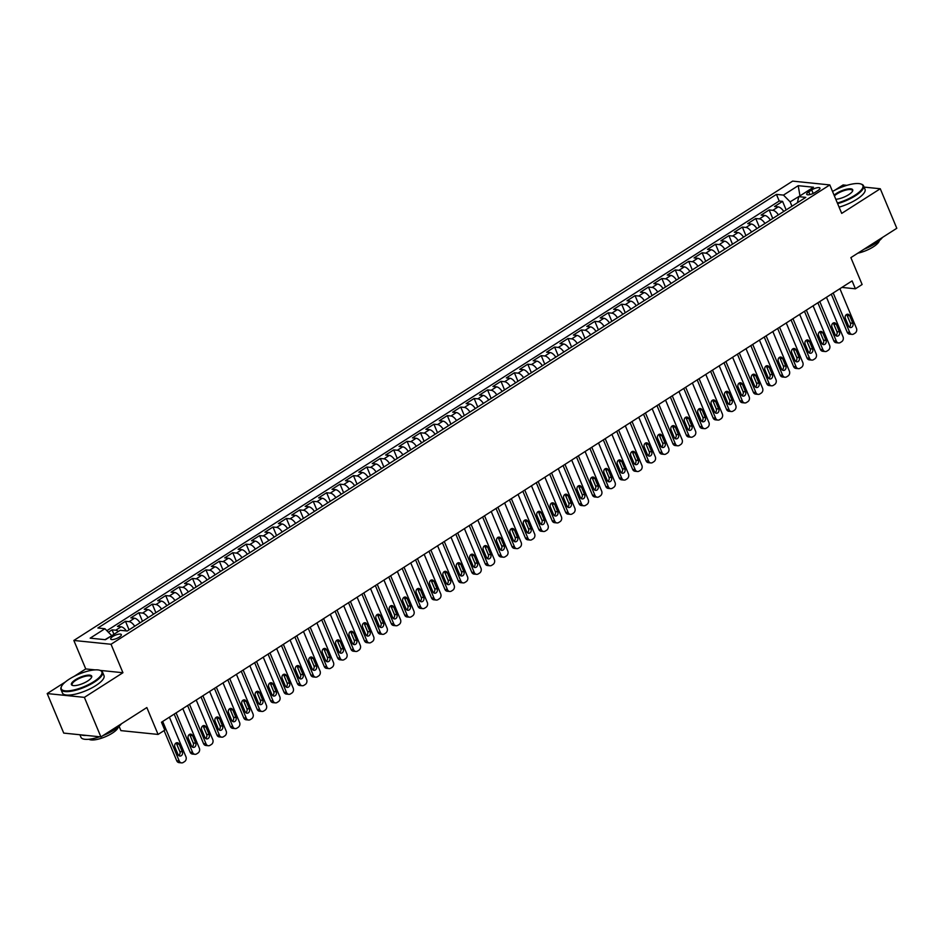 <?xml version="1.0" encoding="UTF-8"?>
<svg xmlns="http://www.w3.org/2000/svg" width="944" height="944" viewBox="0 0 944 944"><rect width="100%" height="100%" fill="white"/><g stroke="black" fill="none" stroke-linecap="round" stroke-linejoin="round"><path stroke-width="1.42" d="M119.239 637.153A5.77 1.77 -22.7 0 0 121.339 634.604A5.77 1.77 -22.7 0 0 112.808 636.492A5.77 1.77 -22.7 0 0 110.708 639.053A5.77 1.77 -22.7 0 0 119.239 637.153M119.097 726.302L120.915 730.621L158.085 734.432L164.787 730.137L161.483 722.231L852.102 280.899L855.406 288.805L862.12 284.51L850.874 257.629L896.8 228.283L880.268 188.753L864.09 187.101M65.455 681.898L47.2 693.557L63.732 733.099L100.914 736.898L84.37 697.368L122.932 672.73L111.026 644.268L73.844 640.457L85.751 668.93L74.021 676.423M111.026 644.268L829.8 184.93L792.63 181.118L73.844 640.457M846.862 185.331L843.086 184.953L835.039 190.086M47.2 693.557L84.37 697.368M783.732 211.468A7.21 3.375 -122.6 0 0 778.198 206.878L774.528 206.512L782.576 201.367L786.151 209.922M778.375 214.89A7.21 3.375 -122.6 0 0 772.829 210.311L769.171 209.934L772.747 218.489M769.171 209.934L761.124 215.079L764.782 215.456A7.21 3.375 -122.6 0 1 770.328 220.035M756.911 228.601A7.21 3.375 -122.6 0 0 751.377 224.023L747.707 223.645L755.755 218.501L759.33 227.056M743.506 237.168A7.21 3.375 -122.6 0 0 737.972 232.59L734.302 232.212L742.35 227.079L745.925 235.622M730.09 245.747A7.21 3.375 -122.6 0 0 724.555 241.157L720.886 240.791L728.933 235.646L732.509 244.201M716.685 254.314A7.21 3.375 -122.6 0 0 711.151 249.735L707.481 249.358L715.528 244.213L719.104 252.768M703.28 262.88A7.21 3.375 -122.6 0 0 697.734 258.302L694.064 257.924L702.112 252.78L705.699 261.335M689.863 271.447A7.21 3.375 -122.6 0 0 684.329 266.869L680.659 266.491L688.707 261.358L692.282 269.901M676.459 280.026A7.21 3.375 -122.6 0 0 670.913 275.436L667.255 275.07L675.29 269.925L678.878 278.48M663.042 288.593A7.21 3.375 -122.6 0 0 657.508 284.014L653.838 283.637L661.886 278.492L665.461 287.047M649.637 297.159A7.21 3.375 -122.6 0 0 644.091 292.581L640.433 292.203L648.481 287.059L652.056 295.614M636.221 305.726A7.21 3.375 -122.6 0 0 630.686 301.148L627.017 300.77L635.064 295.637L638.64 304.18M622.816 314.305A7.21 3.375 -122.6 0 0 617.282 309.715L613.612 309.349L621.659 304.204L625.235 312.759M609.399 322.872A7.21 3.375 -122.6 0 0 603.865 318.293L600.195 317.916L608.243 312.771L611.818 321.326M595.994 331.438A7.21 3.375 -122.6 0 0 590.46 326.86L586.79 326.482L594.838 321.338L598.413 329.893M582.59 340.005A7.21 3.375 -122.6 0 0 577.044 335.427L573.374 335.049L581.421 329.916L584.997 338.459M569.173 348.584A7.21 3.375 -122.6 0 0 563.639 343.994L559.969 343.628L568.017 338.483L571.592 347.038M555.768 357.151A7.21 3.375 -122.6 0 0 550.222 352.572L546.564 352.195L554.6 347.05L558.187 355.605M542.352 365.717A7.21 3.375 -122.6 0 0 536.817 361.139L533.148 360.761L541.195 355.617L544.771 364.172M528.947 374.284A7.21 3.375 -122.6 0 0 523.401 369.706L519.743 369.328L527.779 364.195L531.366 372.738M515.53 382.863A7.21 3.375 -122.6 0 0 509.996 378.273L506.326 377.907L514.374 372.762L517.949 381.317M502.125 391.43A7.21 3.375 -122.6 0 0 496.591 386.851L492.921 386.474L500.969 381.329L504.544 389.884M488.709 399.996A7.21 3.375 -122.6 0 0 483.175 395.418L479.505 395.04L487.552 389.896L491.128 398.451M475.304 408.563A7.21 3.375 -122.6 0 0 469.77 403.985L466.1 403.607L474.148 398.474L477.723 407.017M461.887 417.142A7.21 3.375 -122.6 0 0 456.353 412.552L452.683 412.186L460.731 407.041L464.306 415.596M448.483 425.709A7.21 3.375 -122.6 0 0 442.948 421.13L439.279 420.753L447.326 415.608L450.902 424.163M435.078 434.275A7.21 3.375 -122.6 0 0 429.532 429.697L425.862 429.319L433.91 424.175L437.497 432.73M421.661 442.842A7.21 3.375 -122.6 0 0 416.127 438.264L412.457 437.886L420.505 432.753L424.08 441.296M408.256 451.421A7.21 3.375 -122.6 0 0 402.71 446.831L399.052 446.465L407.088 441.32L410.675 449.875M394.84 459.988A7.21 3.375 -122.6 0 0 389.306 455.409L385.636 455.032L393.683 449.887L397.259 458.442M381.435 468.554A7.21 3.375 -122.6 0 0 375.889 463.976L372.231 463.598L380.279 458.454L383.854 467.009M368.018 477.121A7.21 3.375 -122.6 0 0 362.484 472.543L358.814 472.165L366.862 467.032L370.437 475.575M354.614 485.7A7.21 3.375 -122.6 0 0 349.079 481.11L345.41 480.744L353.457 475.599L357.033 484.154M341.197 494.267A7.21 3.375 -122.6 0 0 335.663 489.688L331.993 489.311L340.041 484.166L343.616 492.721M327.792 502.833A7.21 3.375 -122.6 0 0 322.258 498.255L318.588 497.877L326.636 492.733L330.211 501.288M314.387 511.4A7.21 3.375 -122.6 0 0 308.841 506.822L305.172 506.444L313.219 501.311L316.806 509.854M300.971 519.979A7.21 3.375 -122.6 0 0 295.437 515.389L291.767 515.023L299.814 509.878L303.39 518.433M287.566 528.546A7.21 3.375 -122.6 0 0 282.02 523.967L278.362 523.59L286.398 518.445L289.985 527M274.149 537.112A7.21 3.375 -122.6 0 0 268.615 532.534L264.945 532.156L272.993 527.012L276.568 535.567M260.745 545.679A7.21 3.375 -122.6 0 0 255.199 541.101L251.541 540.723L259.588 535.59L263.164 544.133M247.328 554.258A7.21 3.375 -122.6 0 0 241.794 549.668L238.124 549.302L246.172 544.157L249.747 552.712M233.923 562.825A7.21 3.375 -122.6 0 0 228.389 558.246L224.719 557.869L232.767 552.724L236.342 561.279M220.507 571.391A7.21 3.375 -122.6 0 0 214.972 566.813L211.303 566.435L219.35 561.291L222.926 569.846M207.102 579.958A7.21 3.375 -122.6 0 0 201.568 575.38L197.898 575.002L205.945 569.869L209.521 578.412M193.697 588.537A7.21 3.375 -122.6 0 0 188.151 583.947L184.481 583.581L192.529 578.436L196.104 586.991M180.28 597.104A7.21 3.375 -122.6 0 0 174.746 592.525L171.076 592.148L179.124 587.003L182.699 595.558M166.876 605.67A7.21 3.375 -122.6 0 0 161.33 601.092L157.672 600.714L165.707 595.57L169.295 604.125M153.459 614.237A7.21 3.375 -122.6 0 0 147.925 609.659L144.255 609.281L152.303 604.148L155.878 612.691M140.054 622.816A7.21 3.375 -122.6 0 0 134.508 618.226L130.85 617.86L138.886 612.715L142.473 621.27M126.343 630.922A7.21 3.375 -122.6 0 0 121.103 626.804L117.434 626.427L125.481 621.282L129.057 629.837M811.71 189.933L808.76 191.821A5.581 1.723 -22.7 0 0 806.719 194.299A5.581 1.723 -22.7 0 0 814.991 192.458L817.941 190.57A5.581 1.723 -22.7 0 0 819.97 188.104A5.581 1.723 -22.7 0 0 811.71 189.933L813.173 193.449M799.627 196.092L790.128 201.839L783.461 195.101L776.428 194.381L97.881 628.008L104.914 628.728L90.164 638.156L105.433 639.713L120.183 630.297L127.216 631.017L805.775 197.379L798.742 196.659L797.42 202.712M783.461 195.101L798.211 185.673L813.492 187.231L798.742 196.659M782.576 201.367L779.213 201.025L106.861 630.686M118.342 631.465A7.21 3.375 57.4 0 0 115.734 630.226L112.076 629.849L108.371 632.22M125.481 621.282L129.151 621.659A7.21 3.375 57.4 0 1 134.685 626.238M138.886 612.715L142.556 613.093A7.21 3.375 57.4 0 1 148.102 617.671M152.303 604.148L155.972 604.514A7.21 3.375 57.4 0 1 161.507 609.104M165.707 595.57L169.377 595.947A7.21 3.375 57.4 0 1 174.923 600.526M179.124 587.003L182.794 587.38A7.21 3.375 57.4 0 1 188.328 591.959M192.529 578.436L196.199 578.814A7.21 3.375 57.4 0 1 201.733 583.392M205.945 569.869L209.615 570.235A7.21 3.375 57.4 0 1 215.149 574.825M219.35 561.291L223.02 561.668A7.21 3.375 57.4 0 1 228.554 566.247M232.767 552.724L236.425 553.101A7.21 3.375 57.4 0 1 241.971 557.68M246.172 544.157L249.841 544.535A7.21 3.375 57.4 0 1 255.376 549.113M259.588 535.59L263.246 535.956A7.21 3.375 57.4 0 1 268.792 540.546M272.993 527.012L276.663 527.389A7.21 3.375 57.4 0 1 282.197 531.968M286.398 518.445L290.068 518.822A7.21 3.375 57.4 0 1 295.614 523.401M299.814 509.878L303.484 510.256A7.21 3.375 57.4 0 1 309.018 514.834M313.219 501.311L316.889 501.677A7.21 3.375 57.4 0 1 322.423 506.267M326.636 492.733L330.306 493.11A7.21 3.375 57.4 0 1 335.84 497.689M340.041 484.166L343.71 484.543A7.21 3.375 57.4 0 1 349.245 489.122M353.457 475.599L357.115 475.977A7.21 3.375 57.4 0 1 362.661 480.555M366.862 467.032L370.532 467.398A7.21 3.375 57.4 0 1 376.066 471.988M380.279 458.454L383.937 458.831A7.21 3.375 57.4 0 1 389.483 463.41M393.683 449.887L397.353 450.264A7.21 3.375 57.4 0 1 402.887 454.843M407.088 441.32L410.758 441.698A7.21 3.375 57.4 0 1 416.304 446.276M420.505 432.753L424.175 433.119A7.21 3.375 57.4 0 1 429.709 437.709M433.91 424.175L437.579 424.552A7.21 3.375 57.4 0 1 443.114 429.131M447.326 415.608L450.996 415.985A7.21 3.375 57.4 0 1 456.53 420.564M460.731 407.041L464.401 407.419A7.21 3.375 57.4 0 1 469.935 411.997M474.148 398.474L477.806 398.84A7.21 3.375 57.4 0 1 483.352 403.43M487.552 389.896L491.222 390.273A7.21 3.375 57.4 0 1 496.756 394.852M500.969 381.329L504.627 381.706A7.21 3.375 57.4 0 1 510.173 386.285M514.374 372.762L518.044 373.14A7.21 3.375 57.4 0 1 523.578 377.718M527.779 364.195L531.448 364.561A7.21 3.375 57.4 0 1 536.994 369.151M541.195 355.617L544.865 355.994A7.21 3.375 57.4 0 1 550.399 360.573M554.6 347.05L558.27 347.427A7.21 3.375 57.4 0 1 563.816 352.006M568.017 338.483L571.686 338.861A7.21 3.375 57.4 0 1 577.221 343.439M581.421 329.916L585.091 330.282A7.21 3.375 57.4 0 1 590.625 334.872M594.838 321.338L598.508 321.715A7.21 3.375 57.4 0 1 604.042 326.294M608.243 312.771L611.913 313.148A7.21 3.375 57.4 0 1 617.447 317.727M621.659 304.204L625.317 304.582A7.21 3.375 57.4 0 1 630.863 309.16M635.064 295.637L638.734 296.003A7.21 3.375 57.4 0 1 644.268 300.593M648.481 287.059L652.139 287.436A7.21 3.375 57.4 0 1 657.685 292.015M661.886 278.492L665.555 278.869A7.21 3.375 57.4 0 1 671.09 283.448M675.29 269.925L678.96 270.303A7.21 3.375 57.4 0 1 684.506 274.881M688.707 261.358L692.377 261.724A7.21 3.375 57.4 0 1 697.911 266.314M702.112 252.78L705.782 253.157A7.21 3.375 57.4 0 1 711.316 257.736M715.528 244.213L719.198 244.59A7.21 3.375 57.4 0 1 724.732 249.169M728.933 235.646L732.603 236.024A7.21 3.375 57.4 0 1 738.137 240.602M742.35 227.079L746.008 227.445A7.21 3.375 57.4 0 1 751.554 232.035M755.755 218.501L759.424 218.878A7.21 3.375 57.4 0 1 764.959 223.457M791.957 206.205L790.128 201.839M158.085 734.432L146.839 707.552L100.914 736.898M829.8 184.93L841.706 213.391L880.268 188.753M841.895 287.413L855.406 288.805M799.957 195.88L798.211 185.673M111.687 635.725L104.996 639.678M779.213 201.025L776.428 194.381M112.076 629.849L113.929 634.285M104.914 628.728L111.581 635.465M122.932 672.73L100.099 670.393M95.084 669.874L85.751 668.93M839.9 288.699L856.432 328.229A3.599 2.985 95.8 0 1 855.075 333.114L853.73 333.964A3.599 2.985 95.8 0 1 852.043 334.388A3.599 2.985 95.8 0 1 849.73 332.524L833.186 292.982M831.298 294.198L847.216 332.264L849.73 332.524M852.845 323.308A2.879 2.384 -84.2 0 1 848.562 326.058L845.376 318.47A2.879 2.384 -84.2 0 1 849.671 315.721L852.845 323.308L850.332 323.06A2.879 2.384 -84.2 0 1 849.199 326.99M846.52 314.529A2.879 2.384 -84.2 0 1 847.157 315.461L850.332 323.06M852.043 334.388L849.529 334.129A3.599 2.985 -84.2 0 1 847.216 332.264M837.375 203.019A21.983 6.761 -22.7 0 0 854.851 195.29A21.983 6.761 -22.7 0 0 860.928 183.997A21.983 6.761 -22.7 0 0 832.537 191.455M861.247 184.115A22.514 6.927 157.3 0 1 861.577 184.222A22.514 6.927 157.3 0 1 863.559 185.826A22.514 6.927 157.3 0 1 855.347 195.797A22.514 6.927 157.3 0 1 837.635 203.656M834.095 195.184A10.986 3.387 157.3 0 1 836.467 193.414A10.986 3.387 157.3 0 1 848.054 188.93A10.986 3.387 157.3 0 1 852.609 191.03A10.986 3.387 157.3 0 1 848.715 194.665A10.986 3.387 157.3 0 1 835.806 199.278M852.432 191.361A10.443 3.221 -22.7 0 0 852.432 190.476A10.443 3.221 -22.7 0 0 836.962 193.921A10.443 3.221 -22.7 0 0 834.39 195.892M882.487 237.428A22.514 6.927 157.3 0 1 875.324 243.552A22.514 6.927 157.3 0 1 864.008 249.24M879.336 240.649A16.213 4.991 157.3 0 1 873.33 246.832A16.213 4.991 157.3 0 1 857.907 253.145M863.559 185.826L865.023 189.296A22.514 6.927 157.3 0 1 856.798 199.278A22.514 6.927 157.3 0 1 839.086 207.137M93.822 681.627A21.983 6.761 -22.7 0 0 99.911 670.323A21.983 6.761 -22.7 0 0 69.313 679.114A21.983 6.761 -22.7 0 0 61.537 686.382A21.983 6.761 -22.7 0 0 70.623 690.595A21.983 6.761 -22.7 0 0 93.822 681.627M100.217 670.441A22.514 6.927 157.3 0 1 100.56 670.559A22.514 6.927 157.3 0 1 102.542 672.152A22.514 6.927 157.3 0 1 94.329 682.134A22.514 6.927 157.3 0 1 60.994 689.533A22.514 6.927 157.3 0 1 61.242 686.996A22.514 6.927 157.3 0 1 61.407 686.677M87.698 681.002A10.986 3.387 157.3 0 1 72.393 685.391A10.986 3.387 157.3 0 1 75.437 679.739A10.986 3.387 157.3 0 1 87.037 675.267A10.986 3.387 157.3 0 1 91.58 677.367A10.986 3.387 157.3 0 1 87.698 681.002M91.403 677.686A10.443 3.221 -22.7 0 0 91.403 676.813A10.443 3.221 -22.7 0 0 75.933 680.246A10.443 3.221 -22.7 0 0 72.122 684.872A10.443 3.221 -22.7 0 0 72.747 685.497M121.457 723.765A22.514 6.927 157.3 0 1 114.295 729.889A22.514 6.927 157.3 0 1 102.979 735.577M118.307 726.986A16.213 4.991 157.3 0 1 112.301 733.158A16.213 4.991 157.3 0 1 88.96 739.258M102.542 672.152L103.993 675.633A22.514 6.927 157.3 0 1 95.781 685.604A22.514 6.927 157.3 0 1 62.446 693.014L60.994 689.533M86.234 735.4A22.514 6.927 157.3 0 1 81.125 734.869M99.698 736.768A22.514 6.927 157.3 0 1 80.972 737.288L79.91 734.751M826.484 297.266L843.027 336.807A3.599 2.985 95.8 0 1 841.67 341.681L840.325 342.542A3.599 2.985 95.8 0 1 838.638 342.955A3.599 2.985 95.8 0 1 836.325 341.091L819.781 301.549M817.882 302.764L833.812 340.831L836.325 341.091M839.44 331.887A2.879 2.384 -84.2 0 1 835.145 334.624L831.971 327.037A2.879 2.384 -84.2 0 1 836.266 324.288L839.44 331.887L836.927 331.627A2.879 2.384 -84.2 0 1 835.782 335.557M833.115 323.096A2.879 2.384 -84.2 0 1 833.753 324.04L836.927 331.627M838.638 342.955L836.124 342.707A3.599 2.985 -84.2 0 1 833.812 340.831M813.079 305.832L829.611 345.374A3.599 2.985 95.8 0 1 828.254 350.248L826.92 351.109A3.599 2.985 95.8 0 1 825.221 351.534A3.599 2.985 95.8 0 1 822.908 349.658L806.377 310.116M804.477 311.331L820.395 349.398L822.908 349.658M826.024 340.454A2.879 2.384 -84.2 0 1 821.74 343.191L818.566 335.604A2.879 2.384 -84.2 0 1 822.849 332.866L826.024 340.454L823.51 340.194A2.879 2.384 -84.2 0 1 822.377 344.123M819.699 331.674A2.879 2.384 -84.2 0 1 820.336 332.607L823.51 340.194M825.221 351.534L822.708 351.274A3.599 2.985 -84.2 0 1 820.395 349.398M799.662 314.399L816.206 353.941A3.599 2.985 95.8 0 1 814.849 358.814L813.504 359.676A3.599 2.985 95.8 0 1 811.816 360.101A3.599 2.985 95.8 0 1 809.504 358.224L792.96 318.694M791.06 319.898L806.99 357.977L809.504 358.224M812.619 349.02A2.879 2.384 -84.2 0 1 808.324 351.77L805.149 344.171A2.879 2.384 -84.2 0 1 809.445 341.433L812.619 349.02L810.105 348.761A2.879 2.384 -84.2 0 1 808.961 352.702M806.294 340.241A2.879 2.384 -84.2 0 1 806.931 341.173L810.105 348.761M811.816 360.101L809.303 359.841A3.599 2.985 -84.2 0 1 806.99 357.977M786.258 322.978L802.789 362.508A3.599 2.985 95.8 0 1 801.432 367.393L800.099 368.243A3.599 2.985 95.8 0 1 798.4 368.667A3.599 2.985 95.8 0 1 796.087 366.803L779.555 327.261M777.655 328.477L793.574 366.543L796.087 366.803M799.202 357.587A2.879 2.384 -84.2 0 1 794.919 360.337L791.745 352.749A2.879 2.384 -84.2 0 1 796.028 350L799.202 357.587L796.701 357.339A2.879 2.384 -84.2 0 1 795.556 361.269M792.877 348.808A2.879 2.384 -84.2 0 1 793.515 349.74L796.701 357.339M798.4 368.667L795.898 368.408A3.599 2.985 -84.2 0 1 793.574 366.543M772.841 331.545L789.385 371.086A3.599 2.985 95.8 0 1 788.028 375.96L786.682 376.821A3.599 2.985 95.8 0 1 784.995 377.234A3.599 2.985 95.8 0 1 782.682 375.37L766.139 335.828M764.239 337.043L780.169 375.11L782.682 375.37M785.797 366.166A2.879 2.384 -84.2 0 1 781.502 368.903L778.328 361.316A2.879 2.384 -84.2 0 1 782.623 358.567L785.797 366.166L783.284 365.906A2.879 2.384 -84.2 0 1 782.151 369.836M779.473 357.375A2.879 2.384 -84.2 0 1 780.11 358.319L783.284 365.906M784.995 377.234L782.482 376.986A3.599 2.985 -84.2 0 1 780.169 375.11M759.436 340.111L775.98 379.653A3.599 2.985 95.8 0 1 774.611 384.527L773.278 385.388A3.599 2.985 95.8 0 1 771.59 385.813A3.599 2.985 95.8 0 1 769.266 383.937L752.734 344.395M750.834 345.61L766.752 383.677L769.266 383.937M772.393 374.733A2.879 2.384 -84.2 0 1 768.097 377.47L764.923 369.883A2.879 2.384 -84.2 0 1 769.207 367.145L772.393 374.733L769.879 374.473A2.879 2.384 -84.2 0 1 768.735 378.402M766.056 365.953A2.879 2.384 -84.2 0 1 766.705 366.886L769.879 374.473M771.59 385.813L769.077 385.553A3.599 2.985 -84.2 0 1 766.752 383.677M746.02 348.678L762.563 388.22A3.599 2.985 95.8 0 1 761.206 393.093L759.861 393.955A3.599 2.985 95.8 0 1 758.174 394.38A3.599 2.985 95.8 0 1 755.861 392.503L739.317 352.973M737.417 354.177L753.347 392.256L755.861 392.503M758.976 383.299A2.879 2.384 -84.2 0 1 754.681 386.049L751.507 378.45A2.879 2.384 -84.2 0 1 755.802 375.712L758.976 383.299L756.463 383.04A2.879 2.384 -84.2 0 1 755.33 386.981M752.651 374.52A2.879 2.384 -84.2 0 1 753.288 375.452L756.463 383.04M758.174 394.38L755.66 394.12A3.599 2.985 -84.2 0 1 753.347 392.256M732.615 357.257L749.158 396.787A3.599 2.985 95.8 0 1 747.801 401.672L746.456 402.522A3.599 2.985 95.8 0 1 744.769 402.946A3.599 2.985 95.8 0 1 742.444 401.082L725.912 361.54M724.013 362.756L739.943 400.822L742.444 401.082M745.571 391.866A2.879 2.384 -84.2 0 1 741.276 394.616L738.102 387.028A2.879 2.384 -84.2 0 1 742.397 384.279L745.571 391.866L743.058 391.618A2.879 2.384 -84.2 0 1 741.913 395.548M739.235 383.087A2.879 2.384 -84.2 0 1 739.884 384.019L743.058 391.618M744.769 402.946L742.255 402.687A3.599 2.985 -84.2 0 1 739.943 400.822M719.21 365.824L735.742 405.365A3.599 2.985 95.8 0 1 734.385 410.239L733.04 411.1A3.599 2.985 95.8 0 1 731.352 411.513A3.599 2.985 95.8 0 1 729.039 409.649L712.496 370.107M710.608 371.322L726.526 409.389L729.039 409.649M732.155 400.445A2.879 2.384 -84.2 0 1 727.871 403.182L724.685 395.595A2.879 2.384 -84.2 0 1 728.98 392.846L732.155 400.445L729.641 400.185A2.879 2.384 -84.2 0 1 728.508 404.115M725.83 391.654A2.879 2.384 -84.2 0 1 726.467 392.598L729.641 400.185M731.352 411.513L728.839 411.265A3.599 2.985 -84.2 0 1 726.526 409.389M705.793 374.39L722.337 413.932A3.599 2.985 95.8 0 1 720.98 418.806L719.635 419.667A3.599 2.985 95.8 0 1 717.947 420.092A3.599 2.985 95.8 0 1 715.635 418.216L699.091 378.674M697.191 379.889L713.121 417.956L715.635 418.216M718.75 409.012A2.879 2.384 -84.2 0 1 714.455 411.749L711.28 404.162A2.879 2.384 -84.2 0 1 715.576 401.424L718.75 409.012L716.236 408.752A2.879 2.384 -84.2 0 1 715.092 412.681M712.413 400.232A2.879 2.384 -84.2 0 1 713.062 401.165L716.236 408.752M717.947 420.092L715.434 419.832A3.599 2.985 -84.2 0 1 713.121 417.956M692.389 382.957L708.92 422.499A3.599 2.985 95.8 0 1 707.563 427.372L706.23 428.234A3.599 2.985 95.8 0 1 704.531 428.659A3.599 2.985 95.8 0 1 702.218 426.782L685.674 387.252M683.786 388.456L699.705 426.535L702.218 426.782M705.333 417.578A2.879 2.384 -84.2 0 1 701.05 420.328L697.876 412.729A2.879 2.384 -84.2 0 1 702.159 409.991L705.333 417.578L702.82 417.319A2.879 2.384 -84.2 0 1 701.687 421.26M699.008 408.799A2.879 2.384 -84.2 0 1 699.646 409.731L702.82 417.319M704.531 428.659L702.017 428.399A3.599 2.985 -84.2 0 1 699.705 426.535M678.972 391.536L695.516 431.066A3.599 2.985 95.8 0 1 694.159 435.951L692.813 436.801A3.599 2.985 95.8 0 1 691.126 437.225A3.599 2.985 95.8 0 1 688.813 435.361L672.27 395.819M670.37 397.035L686.3 435.101L688.813 435.361M691.928 426.145A2.879 2.384 -84.2 0 1 687.633 428.895L684.459 421.307A2.879 2.384 -84.2 0 1 688.754 418.558L691.928 426.145L689.415 425.897A2.879 2.384 -84.2 0 1 688.27 429.827M685.604 417.366A2.879 2.384 -84.2 0 1 686.241 418.298L689.415 425.897M691.126 437.225L688.613 436.966A3.599 2.985 -84.2 0 1 686.3 435.101M665.567 400.103L682.099 439.644A3.599 2.985 95.8 0 1 680.742 444.518L679.409 445.379A3.599 2.985 95.8 0 1 677.709 445.792A3.599 2.985 95.8 0 1 675.397 443.928L658.865 404.386M656.965 405.601L672.883 443.668L675.397 443.928M678.512 434.724A2.879 2.384 -84.2 0 1 674.228 437.461L671.054 429.874A2.879 2.384 -84.2 0 1 675.338 427.125L678.512 434.724L676.01 434.464A2.879 2.384 -84.2 0 1 674.866 438.394M672.187 425.933A2.879 2.384 -84.2 0 1 672.824 426.877L676.01 434.464M677.709 445.792L675.208 445.544A3.599 2.985 -84.2 0 1 672.883 443.668M652.151 408.669L668.694 448.211A3.599 2.985 95.8 0 1 667.337 453.085L665.992 453.946A3.599 2.985 95.8 0 1 664.305 454.371A3.599 2.985 95.8 0 1 661.992 452.495L645.448 412.953M643.548 414.168L659.478 452.235L661.992 452.495M665.107 443.291A2.879 2.384 -84.2 0 1 660.812 446.028L657.638 438.441A2.879 2.384 -84.2 0 1 661.933 435.703L665.107 443.291L662.594 443.031A2.879 2.384 -84.2 0 1 661.461 446.96M658.782 434.511A2.879 2.384 -84.2 0 1 659.419 435.444L662.594 443.031M664.305 454.371L661.791 454.111A3.599 2.985 -84.2 0 1 659.478 452.235M638.746 417.236L655.289 456.778A3.599 2.985 95.8 0 1 653.921 461.651L652.587 462.513A3.599 2.985 95.8 0 1 650.9 462.938A3.599 2.985 95.8 0 1 648.575 461.061L632.043 421.531M630.144 422.735L646.062 460.814L648.575 461.061M651.69 451.857A2.879 2.384 -84.2 0 1 647.407 454.607L644.233 447.008A2.879 2.384 -84.2 0 1 648.516 444.27L651.69 451.857L649.189 451.598A2.879 2.384 -84.2 0 1 648.044 455.539M645.366 443.078A2.879 2.384 -84.2 0 1 646.015 444.01L649.189 451.598M650.9 462.938L648.386 462.678A3.599 2.985 -84.2 0 1 646.062 460.814M625.329 425.815L641.873 465.345A3.599 2.985 95.8 0 1 640.516 470.23L639.171 471.08A3.599 2.985 95.8 0 1 637.483 471.504A3.599 2.985 95.8 0 1 635.17 469.64L618.627 430.098M616.727 431.314L632.657 469.38L635.17 469.64M638.286 460.424A2.879 2.384 -84.2 0 1 633.99 463.174L630.816 455.586A2.879 2.384 -84.2 0 1 635.111 452.837L638.286 460.424L635.772 460.176A2.879 2.384 -84.2 0 1 634.639 464.106M631.961 451.645A2.879 2.384 -84.2 0 1 632.598 452.577L635.772 460.176M637.483 471.504L634.97 471.245A3.599 2.985 -84.2 0 1 632.657 469.38M611.924 434.382L628.468 473.923A3.599 2.985 95.8 0 1 627.099 478.797L625.766 479.658A3.599 2.985 95.8 0 1 624.078 480.071A3.599 2.985 95.8 0 1 621.754 478.207L605.222 438.665M603.322 439.88L619.252 477.947L621.754 478.207M624.881 469.003A2.879 2.384 -84.2 0 1 620.586 471.74L617.411 464.153A2.879 2.384 -84.2 0 1 621.707 461.404L624.881 469.003L622.367 468.743A2.879 2.384 -84.2 0 1 621.223 472.673M618.544 460.224A2.879 2.384 -84.2 0 1 619.193 461.156L622.367 468.743M624.078 480.071L621.565 479.823A3.599 2.985 -84.2 0 1 619.252 477.947M598.52 442.948L615.051 482.49A3.599 2.985 95.8 0 1 613.694 487.364L612.349 488.225A3.599 2.985 95.8 0 1 610.662 488.65A3.599 2.985 95.8 0 1 608.349 486.774L591.805 447.232M589.917 448.447L605.836 486.514L608.349 486.774M611.464 477.57A2.879 2.384 -84.2 0 1 607.169 480.307L603.995 472.72A2.879 2.384 -84.2 0 1 608.29 469.982L611.464 477.57L608.951 477.31A2.879 2.384 -84.2 0 1 607.818 481.239M605.139 468.79A2.879 2.384 -84.2 0 1 605.777 469.723L608.951 477.31M610.662 488.65L608.148 488.39A3.599 2.985 -84.2 0 1 605.836 486.514M585.103 451.515L601.647 491.057A3.599 2.985 95.8 0 1 600.29 495.93L598.944 496.792A3.599 2.985 95.8 0 1 597.257 497.217A3.599 2.985 95.8 0 1 594.944 495.34L578.401 455.81M576.501 457.014L592.431 495.093L594.944 495.34M598.059 486.136A2.879 2.384 -84.2 0 1 593.764 488.886L590.59 481.287A2.879 2.384 -84.2 0 1 594.885 478.549L598.059 486.136L595.546 485.877A2.879 2.384 -84.2 0 1 594.401 489.818M591.723 477.357A2.879 2.384 -84.2 0 1 592.372 478.289L595.546 485.877M597.257 497.217L594.744 496.957A3.599 2.985 -84.2 0 1 592.431 495.093M571.698 460.094L588.23 499.624A3.599 2.985 95.8 0 1 586.873 504.509L585.528 505.359A3.599 2.985 95.8 0 1 583.84 505.783A3.599 2.985 95.8 0 1 581.528 503.919L564.984 464.377M563.096 465.593L579.014 503.659L581.528 503.919M584.643 494.703A2.879 2.384 -84.2 0 1 580.359 497.453L577.185 489.865A2.879 2.384 -84.2 0 1 581.469 487.116L584.643 494.703L582.129 494.455A2.879 2.384 -84.2 0 1 580.997 498.385M578.318 485.924A2.879 2.384 -84.2 0 1 578.955 486.856L582.129 494.455M583.84 505.783L581.327 505.524A3.599 2.985 -84.2 0 1 579.014 503.659M558.282 468.661L574.825 508.202A3.599 2.985 95.8 0 1 573.468 513.076L572.123 513.937A3.599 2.985 95.8 0 1 570.436 514.35A3.599 2.985 95.8 0 1 568.123 512.486L551.579 472.944M549.679 474.159L565.609 512.226L568.123 512.486M571.238 503.282A2.879 2.384 -84.2 0 1 566.943 506.019L563.769 498.432A2.879 2.384 -84.2 0 1 568.064 495.683L571.238 503.282L568.725 503.022A2.879 2.384 -84.2 0 1 567.58 506.952M564.913 494.503A2.879 2.384 -84.2 0 1 565.55 495.435L568.725 503.022M570.436 514.35L567.922 514.102A3.599 2.985 -84.2 0 1 565.609 512.226M544.877 477.227L561.409 516.769A3.599 2.985 95.8 0 1 560.052 521.643L558.718 522.504A3.599 2.985 95.8 0 1 557.019 522.929A3.599 2.985 95.8 0 1 554.706 521.053L538.174 481.511M536.275 482.726L552.193 520.793L554.706 521.053M557.821 511.849A2.879 2.384 -84.2 0 1 553.538 514.586L550.364 506.999A2.879 2.384 -84.2 0 1 554.647 504.261L557.821 511.849L555.308 511.589A2.879 2.384 -84.2 0 1 554.175 515.518M551.497 503.069A2.879 2.384 -84.2 0 1 552.134 504.002L555.308 511.589M557.019 522.929L554.517 522.669A3.599 2.985 -84.2 0 1 552.193 520.793M531.46 485.794L548.004 525.336A3.599 2.985 95.8 0 1 546.647 530.209L545.302 531.071A3.599 2.985 95.8 0 1 543.614 531.496A3.599 2.985 95.8 0 1 541.301 529.619L524.758 490.089M522.858 491.293L538.788 529.372L541.301 529.619M544.417 520.415A2.879 2.384 -84.2 0 1 540.121 523.165L536.947 515.566A2.879 2.384 -84.2 0 1 541.242 512.828L544.417 520.415L541.903 520.156A2.879 2.384 -84.2 0 1 540.77 524.097M538.092 511.636A2.879 2.384 -84.2 0 1 538.729 512.568L541.903 520.156M543.614 531.496L541.101 531.236A3.599 2.985 -84.2 0 1 538.788 529.372M518.055 494.373L534.599 533.903A3.599 2.985 95.8 0 1 533.23 538.788L531.897 539.638A3.599 2.985 95.8 0 1 530.198 540.062A3.599 2.985 95.8 0 1 527.885 538.198L511.353 498.656M509.453 499.872L525.371 537.938L527.885 538.198M531 528.982A2.879 2.384 -84.2 0 1 526.717 531.732L523.542 524.144A2.879 2.384 -84.2 0 1 527.826 521.395L531 528.982L528.498 528.734A2.879 2.384 -84.2 0 1 527.354 532.664M524.675 520.203A2.879 2.384 -84.2 0 1 525.324 521.135L528.498 528.734M530.198 540.062L527.696 539.803A3.599 2.985 -84.2 0 1 525.371 537.938M504.639 502.94L521.182 542.481A3.599 2.985 95.8 0 1 519.825 547.355L518.48 548.216A3.599 2.985 95.8 0 1 516.793 548.629A3.599 2.985 95.8 0 1 514.48 546.765L497.936 507.223M496.037 508.438L511.967 546.505L514.48 546.765M517.595 537.561A2.879 2.384 -84.2 0 1 513.3 540.298L510.126 532.711A2.879 2.384 -84.2 0 1 514.421 529.962L517.595 537.561L515.082 537.301A2.879 2.384 -84.2 0 1 513.949 541.231M511.27 528.782A2.879 2.384 -84.2 0 1 511.908 529.714L515.082 537.301M516.793 548.629L514.279 548.381A3.599 2.985 -84.2 0 1 511.967 546.505M491.234 511.506L507.778 551.048A3.599 2.985 95.8 0 1 506.409 555.922L505.075 556.783A3.599 2.985 95.8 0 1 503.388 557.208A3.599 2.985 95.8 0 1 501.063 555.332L484.532 515.79M482.632 517.005L498.562 555.072L501.063 555.332M504.19 546.128A2.879 2.384 -84.2 0 1 499.895 548.865L496.721 541.278A2.879 2.384 -84.2 0 1 501.004 538.54L504.19 546.128L501.677 545.868A2.879 2.384 -84.2 0 1 500.532 549.797M497.854 537.348A2.879 2.384 -84.2 0 1 498.503 538.281L501.677 545.868M503.388 557.208L500.875 556.948A3.599 2.985 -84.2 0 1 498.562 555.072M477.829 520.073L494.361 559.615A3.599 2.985 95.8 0 1 493.004 564.488L491.659 565.35A3.599 2.985 95.8 0 1 489.971 565.775A3.599 2.985 95.8 0 1 487.659 563.898L471.115 524.368M469.227 525.572L485.145 563.651L487.659 563.898M490.774 554.694A2.879 2.384 -84.2 0 1 486.479 557.444L483.304 549.845A2.879 2.384 -84.2 0 1 487.6 547.107L490.774 554.694L488.26 554.435A2.879 2.384 -84.2 0 1 487.128 558.376M484.449 545.915A2.879 2.384 -84.2 0 1 485.086 546.847L488.26 554.435M489.971 565.775L487.458 565.515A3.599 2.985 -84.2 0 1 485.145 563.651M464.413 528.652L480.956 568.182A3.599 2.985 95.8 0 1 479.599 573.067L478.254 573.917A3.599 2.985 95.8 0 1 476.567 574.341A3.599 2.985 95.8 0 1 474.242 572.477L457.71 532.935M455.81 534.151L471.74 572.217L474.242 572.477M477.369 563.261A2.879 2.384 -84.2 0 1 473.074 566.011L469.9 558.423A2.879 2.384 -84.2 0 1 474.195 555.674L477.369 563.261L474.856 563.013A2.879 2.384 -84.2 0 1 473.711 566.943M471.032 554.482A2.879 2.384 -84.2 0 1 471.681 555.414L474.856 563.013M476.567 574.341L474.053 574.082A3.599 2.985 -84.2 0 1 471.74 572.217M451.008 537.219L467.54 576.76A3.599 2.985 95.8 0 1 466.183 581.634L464.837 582.495A3.599 2.985 95.8 0 1 463.15 582.908A3.599 2.985 95.8 0 1 460.837 581.044L444.294 541.502M442.406 542.717L458.324 580.784L460.837 581.044M463.952 571.84A2.879 2.384 -84.2 0 1 459.669 574.577L456.483 566.99A2.879 2.384 -84.2 0 1 460.778 564.241L463.952 571.84L461.439 571.58A2.879 2.384 -84.2 0 1 460.306 575.51M457.628 563.061A2.879 2.384 -84.2 0 1 458.265 563.993L461.439 571.58M463.15 582.908L460.637 582.66A3.599 2.985 -84.2 0 1 458.324 580.784M437.591 545.785L454.135 585.327A3.599 2.985 95.8 0 1 452.778 590.201L451.433 591.062A3.599 2.985 95.8 0 1 449.745 591.487A3.599 2.985 95.8 0 1 447.432 589.611L430.889 550.069M428.989 551.284L444.919 589.351L447.432 589.611M450.548 580.407A2.879 2.384 -84.2 0 1 446.252 583.144L443.078 575.557A2.879 2.384 -84.2 0 1 447.373 572.819L450.548 580.407L448.034 580.147A2.879 2.384 -84.2 0 1 446.89 584.076M444.223 571.627A2.879 2.384 -84.2 0 1 444.86 572.56L448.034 580.147M449.745 591.487L447.232 591.227A3.599 2.985 -84.2 0 1 444.919 589.351M424.186 554.352L440.718 593.894A3.599 2.985 95.8 0 1 439.361 598.767L438.028 599.629A3.599 2.985 95.8 0 1 436.329 600.054A3.599 2.985 95.8 0 1 434.016 598.177L417.472 558.647M415.584 559.851L431.502 597.93L434.016 598.177M437.131 588.973A2.879 2.384 -84.2 0 1 432.848 591.723L429.673 584.124A2.879 2.384 -84.2 0 1 433.957 581.386L437.131 588.973L434.618 588.714A2.879 2.384 -84.2 0 1 433.485 592.655M430.806 580.194A2.879 2.384 -84.2 0 1 431.443 581.126L434.618 588.714M436.329 600.054L433.815 599.794A3.599 2.985 -84.2 0 1 431.502 597.93M410.77 562.931L427.313 602.461A3.599 2.985 95.8 0 1 425.956 607.346L424.611 608.196A3.599 2.985 95.8 0 1 422.924 608.62A3.599 2.985 95.8 0 1 420.611 606.756L404.067 567.214M402.168 568.43L418.098 606.496L420.611 606.756M423.726 597.54A2.879 2.384 -84.2 0 1 419.431 600.29L416.257 592.702A2.879 2.384 -84.2 0 1 420.552 589.953L423.726 597.54L421.213 597.292A2.879 2.384 -84.2 0 1 420.068 601.222M417.401 588.761A2.879 2.384 -84.2 0 1 418.039 589.693L421.213 597.292M422.924 608.62L420.41 608.361A3.599 2.985 -84.2 0 1 418.098 606.496M397.365 571.498L413.897 611.039A3.599 2.985 95.8 0 1 412.54 615.913L411.206 616.774A3.599 2.985 95.8 0 1 409.507 617.187A3.599 2.985 95.8 0 1 407.194 615.323L390.663 575.781M388.763 576.996L404.681 615.063L407.194 615.323M410.31 606.119A2.879 2.384 -84.2 0 1 406.026 608.856L402.852 601.269A2.879 2.384 -84.2 0 1 407.135 598.52L410.31 606.119L407.808 605.859A2.879 2.384 -84.2 0 1 406.663 609.789M403.985 597.34A2.879 2.384 -84.2 0 1 404.622 598.272L407.808 605.859M409.507 617.187L407.006 616.939A3.599 2.985 -84.2 0 1 404.681 615.063M383.948 580.064L400.492 619.606A3.599 2.985 95.8 0 1 399.135 624.48L397.79 625.341A3.599 2.985 95.8 0 1 396.102 625.766A3.599 2.985 95.8 0 1 393.79 623.89L377.246 584.348M375.346 585.563L391.276 623.63L393.79 623.89M396.905 614.686A2.879 2.384 -84.2 0 1 392.61 617.423L389.435 609.836A2.879 2.384 -84.2 0 1 393.731 607.098L396.905 614.686L394.391 614.426A2.879 2.384 -84.2 0 1 393.259 618.355M390.58 605.906A2.879 2.384 -84.2 0 1 391.217 606.839L394.391 614.426M396.102 625.766L393.589 625.506A3.599 2.985 -84.2 0 1 391.276 623.63M370.544 588.631L387.087 628.173A3.599 2.985 95.8 0 1 385.718 633.046L384.385 633.908A3.599 2.985 95.8 0 1 382.698 634.333A3.599 2.985 95.8 0 1 380.373 632.456L363.841 592.926M361.941 594.13L377.86 632.209L380.373 632.456M383.5 623.252A2.879 2.384 -84.2 0 1 379.205 626.002L376.031 618.403A2.879 2.384 -84.2 0 1 380.314 615.665L383.5 623.252L380.987 622.993A2.879 2.384 -84.2 0 1 379.842 626.934M377.163 614.473A2.879 2.384 -84.2 0 1 377.812 615.405L380.987 622.993M382.698 634.333L380.184 634.073A3.599 2.985 -84.2 0 1 377.86 632.209M357.127 597.21L373.671 636.74A3.599 2.985 95.8 0 1 372.314 641.625L370.968 642.475A3.599 2.985 95.8 0 1 369.281 642.899A3.599 2.985 95.8 0 1 366.968 641.035L350.425 601.493M348.525 602.709L364.455 640.775L366.968 641.035M370.083 631.819A2.879 2.384 -84.2 0 1 365.788 634.569L362.614 626.981A2.879 2.384 -84.2 0 1 366.909 624.232L370.083 631.819L367.57 631.571A2.879 2.384 -84.2 0 1 366.437 635.501M363.759 623.04A2.879 2.384 -84.2 0 1 364.396 623.972L367.57 631.571M369.281 642.899L366.768 642.64A3.599 2.985 -84.2 0 1 364.455 640.775M343.722 605.777L360.266 645.318A3.599 2.985 95.8 0 1 358.909 650.192L357.564 651.053A3.599 2.985 95.8 0 1 355.876 651.466A3.599 2.985 95.8 0 1 353.552 649.602L337.02 610.06M335.12 611.275L351.05 649.342L353.552 649.602M356.679 640.398A2.879 2.384 -84.2 0 1 352.383 643.135L349.209 635.548A2.879 2.384 -84.2 0 1 353.504 632.799L356.679 640.398L354.165 640.138A2.879 2.384 -84.2 0 1 353.021 644.068M350.342 631.619A2.879 2.384 -84.2 0 1 350.991 632.551L354.165 640.138M355.876 651.466L353.363 651.218A3.599 2.985 -84.2 0 1 351.05 649.342M330.317 614.343L346.849 653.885A3.599 2.985 95.8 0 1 345.492 658.759L344.147 659.62A3.599 2.985 95.8 0 1 342.46 660.045A3.599 2.985 95.8 0 1 340.147 658.169L323.603 618.627M321.715 619.842L337.633 657.909L340.147 658.169M343.262 648.965A2.879 2.384 -84.2 0 1 338.967 651.702L335.793 644.115A2.879 2.384 -84.2 0 1 340.088 641.377L343.262 648.965L340.749 648.705A2.879 2.384 -84.2 0 1 339.616 652.634M336.937 640.185A2.879 2.384 -84.2 0 1 337.574 641.118L340.749 648.705M342.46 660.045L339.946 659.785A3.599 2.985 -84.2 0 1 337.633 657.909M316.901 622.91L333.444 662.452A3.599 2.985 95.8 0 1 332.087 667.325L330.742 668.187A3.599 2.985 95.8 0 1 329.055 668.612A3.599 2.985 95.8 0 1 326.742 666.735L310.198 627.205M308.299 628.409L324.229 666.488L326.742 666.735M329.857 657.531A2.879 2.384 -84.2 0 1 325.562 660.281L322.388 652.682A2.879 2.384 -84.2 0 1 326.683 649.944L329.857 657.531L327.344 657.272A2.879 2.384 -84.2 0 1 326.199 661.213M323.521 648.752A2.879 2.384 -84.2 0 1 324.17 649.684L327.344 657.272M329.055 668.612L326.541 668.352A3.599 2.985 -84.2 0 1 324.229 666.488M303.496 631.489L320.028 671.019A3.599 2.985 95.8 0 1 318.671 675.904L317.337 676.754A3.599 2.985 95.8 0 1 315.638 677.178A3.599 2.985 95.8 0 1 313.325 675.314L296.782 635.772M294.894 636.988L310.812 675.054L313.325 675.314M316.441 666.098A2.879 2.384 -84.2 0 1 312.157 668.848L308.983 661.26A2.879 2.384 -84.2 0 1 313.266 658.511L316.441 666.098L313.927 665.85A2.879 2.384 -84.2 0 1 312.794 669.78M310.116 657.319A2.879 2.384 -84.2 0 1 310.753 658.251L313.927 665.85M315.638 677.178L313.125 676.919A3.599 2.985 -84.2 0 1 310.812 675.054M290.079 640.056L306.623 679.597A3.599 2.985 95.8 0 1 305.266 684.471L303.921 685.332A3.599 2.985 95.8 0 1 302.233 685.745A3.599 2.985 95.8 0 1 299.921 683.881L283.377 644.339M281.477 645.554L297.407 683.621L299.921 683.881M303.036 674.677A2.879 2.384 -84.2 0 1 298.741 677.414L295.566 669.827A2.879 2.384 -84.2 0 1 299.862 667.078L303.036 674.677L300.522 674.417A2.879 2.384 -84.2 0 1 299.378 678.347M296.711 665.898A2.879 2.384 -84.2 0 1 297.348 666.83L300.522 674.417M302.233 685.745L299.72 685.497A3.599 2.985 -84.2 0 1 297.407 683.621M276.675 648.622L293.206 688.164A3.599 2.985 95.8 0 1 291.849 693.038L290.516 693.899A3.599 2.985 95.8 0 1 288.817 694.324A3.599 2.985 95.8 0 1 286.504 692.448L269.972 652.906M268.072 654.121L283.991 692.188L286.504 692.448M289.619 683.244A2.879 2.384 -84.2 0 1 285.336 685.981L282.162 678.394A2.879 2.384 -84.2 0 1 286.445 675.656L289.619 683.244L287.106 682.984A2.879 2.384 -84.2 0 1 285.973 686.913M283.294 674.464A2.879 2.384 -84.2 0 1 283.932 675.397L287.106 682.984M288.817 694.324L286.315 694.064A3.599 2.985 -84.2 0 1 283.991 692.188M263.258 657.189L279.802 696.731A3.599 2.985 95.8 0 1 278.445 701.604L277.099 702.466A3.599 2.985 95.8 0 1 275.412 702.891A3.599 2.985 95.8 0 1 273.099 701.014L256.556 661.484M254.656 662.688L270.586 700.767L273.099 701.014M276.214 691.81A2.879 2.384 -84.2 0 1 271.919 694.56L268.745 686.961A2.879 2.384 -84.2 0 1 273.04 684.223L276.214 691.81L273.701 691.551A2.879 2.384 -84.2 0 1 272.568 695.492M269.89 683.031A2.879 2.384 -84.2 0 1 270.527 683.963L273.701 691.551M275.412 702.891L272.899 702.631A3.599 2.985 -84.2 0 1 270.586 700.767M249.853 665.768L266.397 705.298A3.599 2.985 95.8 0 1 265.028 710.183L263.695 711.033A3.599 2.985 95.8 0 1 262.007 711.457A3.599 2.985 95.8 0 1 259.683 709.593L243.151 670.051M241.251 671.267L257.169 709.333L259.683 709.593M262.798 700.377A2.879 2.384 -84.2 0 1 258.514 703.127L255.34 695.539A2.879 2.384 -84.2 0 1 259.624 692.79L262.798 700.377L260.296 700.129A2.879 2.384 -84.2 0 1 259.152 704.059M256.473 691.598A2.879 2.384 -84.2 0 1 257.122 692.53L260.296 700.129M262.007 711.457L259.494 711.198A3.599 2.985 -84.2 0 1 257.169 709.333M236.437 674.335L252.98 713.876A3.599 2.985 95.8 0 1 251.623 718.75L250.278 719.611A3.599 2.985 95.8 0 1 248.591 720.024A3.599 2.985 95.8 0 1 246.278 718.16L229.734 678.618M227.834 679.833L243.764 717.9L246.278 718.16M249.393 708.956A2.879 2.384 -84.2 0 1 245.098 711.693L241.924 704.106A2.879 2.384 -84.2 0 1 246.219 701.357L249.393 708.956L246.88 708.696A2.879 2.384 -84.2 0 1 245.747 712.626M243.068 700.177A2.879 2.384 -84.2 0 1 243.705 701.109L246.88 708.696M248.591 720.024L246.077 719.776A3.599 2.985 -84.2 0 1 243.764 717.9M223.032 682.901L239.575 722.443A3.599 2.985 95.8 0 1 238.207 727.317L236.873 728.178A3.599 2.985 95.8 0 1 235.186 728.603A3.599 2.985 95.8 0 1 232.861 726.727L216.329 687.185M214.43 688.4L230.36 726.467L232.861 726.727M235.988 717.523A2.879 2.384 -84.2 0 1 231.693 720.26L228.519 712.673A2.879 2.384 -84.2 0 1 232.814 709.935L235.988 717.523L233.475 717.263A2.879 2.384 -84.2 0 1 232.33 721.192M229.652 708.743A2.879 2.384 -84.2 0 1 230.301 709.676L233.475 717.263M235.186 728.603L232.672 728.343A3.599 2.985 -84.2 0 1 230.36 726.467M209.627 691.468L226.159 731.01A3.599 2.985 95.8 0 1 224.802 735.883L223.457 736.745A3.599 2.985 95.8 0 1 221.769 737.17A3.599 2.985 95.8 0 1 219.456 735.293L202.913 695.763M201.025 696.967L216.943 735.046L219.456 735.293M222.572 726.089A2.879 2.384 -84.2 0 1 218.276 728.839L215.102 721.24A2.879 2.384 -84.2 0 1 219.397 718.502L222.572 726.089L220.058 725.83A2.879 2.384 -84.2 0 1 218.925 729.771M216.247 717.31A2.879 2.384 -84.2 0 1 216.884 718.242L220.058 725.83M221.769 737.17L219.256 736.91A3.599 2.985 -84.2 0 1 216.943 735.046M196.21 700.047L212.754 739.577A3.599 2.985 95.8 0 1 211.397 744.462L210.052 745.312A3.599 2.985 95.8 0 1 208.364 745.736A3.599 2.985 95.8 0 1 206.052 743.872L189.508 704.33M187.608 705.546L203.538 743.612L206.052 743.872M209.167 734.656A2.879 2.384 -84.2 0 1 204.872 737.406L201.697 729.818A2.879 2.384 -84.2 0 1 205.993 727.069L209.167 734.656L206.653 734.408A2.879 2.384 -84.2 0 1 205.509 738.338M202.83 725.877A2.879 2.384 -84.2 0 1 203.479 726.809L206.653 734.408M208.364 745.736L205.851 745.477A3.599 2.985 -84.2 0 1 203.538 743.612M182.806 708.614L199.337 748.155A3.599 2.985 95.8 0 1 197.98 753.029L196.635 753.89A3.599 2.985 95.8 0 1 194.948 754.303A3.599 2.985 95.8 0 1 192.635 752.439L176.091 712.897M174.203 714.112L190.122 752.179L192.635 752.439M195.75 743.235A2.879 2.384 -84.2 0 1 191.467 745.972L188.281 738.385A2.879 2.384 -84.2 0 1 192.576 735.636L195.75 743.235L193.237 742.975A2.879 2.384 -84.2 0 1 192.104 746.905M189.425 734.456A2.879 2.384 -84.2 0 1 190.063 735.388L193.237 742.975M194.948 754.303L192.434 754.055A3.599 2.985 -84.2 0 1 190.122 752.179M169.389 717.18L185.933 756.722A3.599 2.985 95.8 0 1 184.576 761.596L183.23 762.457A3.599 2.985 95.8 0 1 181.543 762.882A3.599 2.985 95.8 0 1 179.23 761.006L162.687 721.464M164.091 730.585L176.717 760.746L179.23 761.006M182.345 751.802A2.879 2.384 -84.2 0 1 178.05 754.539L174.876 746.952A2.879 2.384 -84.2 0 1 179.171 744.214L182.345 751.802L179.832 751.542A2.879 2.384 -84.2 0 1 178.687 755.471M176.021 743.022A2.879 2.384 -84.2 0 1 176.658 743.955L179.832 751.542M181.543 762.882L179.03 762.622A3.599 2.985 -84.2 0 1 176.717 760.746M772.829 210.311L778.198 206.878M115.734 630.226L121.103 626.804M129.151 621.659L134.508 618.226M142.556 613.093L147.925 609.659M155.972 604.514L161.33 601.092M169.377 595.947L174.746 592.525M182.794 587.38L188.151 583.947M196.199 578.814L201.568 575.38M209.615 570.235L214.972 566.813M223.02 561.668L228.389 558.246M236.425 553.101L241.794 549.668M249.841 544.535L255.199 541.101M263.246 535.956L268.615 532.534M276.663 527.389L282.02 523.967M290.068 518.822L295.437 515.389M303.484 510.256L308.841 506.822M316.889 501.677L322.258 498.255M330.306 493.11L335.663 489.688M343.71 484.543L349.079 481.11M357.115 475.977L362.484 472.543M370.532 467.398L375.889 463.976M383.937 458.831L389.306 455.409M397.353 450.264L402.71 446.831M410.758 441.698L416.127 438.264M424.175 433.119L429.532 429.697M437.579 424.552L442.948 421.13M450.996 415.985L456.353 412.552M464.401 407.419L469.77 403.985M477.806 398.84L483.175 395.418M491.222 390.273L496.591 386.851M504.627 381.706L509.996 378.273M518.044 373.14L523.401 369.706M531.448 364.561L536.817 361.139M544.865 355.994L550.222 352.572M558.27 347.427L563.639 343.994M571.686 338.861L577.044 335.427M585.091 330.282L590.46 326.86M598.508 321.715L603.865 318.293M611.913 313.148L617.282 309.715M625.317 304.582L630.686 301.148M638.734 296.003L644.091 292.581M652.139 287.436L657.508 284.014M665.555 278.869L670.913 275.436M678.96 270.303L684.329 266.869M692.377 261.724L697.734 258.302M705.782 253.157L711.151 249.735M719.198 244.59L724.555 241.157M732.603 236.024L737.972 232.59M746.008 227.445L751.377 224.023M759.424 218.878L764.782 215.456M809.917 194.582L808.76 191.821M849.671 315.721L847.157 315.461M836.266 324.288L833.753 324.04M822.849 332.866L820.336 332.607M809.445 341.433L806.931 341.173M796.028 350L793.515 349.74M782.623 358.567L780.11 358.319M769.207 367.145L766.705 366.886M755.802 375.712L753.288 375.452M742.397 384.279L739.884 384.019M728.98 392.846L726.467 392.598M715.576 401.424L713.062 401.165M702.159 409.991L699.646 409.731M688.754 418.558L686.241 418.298M675.338 427.125L672.824 426.877M661.933 435.703L659.419 435.444M648.516 444.27L646.015 444.01M635.111 452.837L632.598 452.577M621.707 461.404L619.193 461.156M608.29 469.982L605.777 469.723M594.885 478.549L592.372 478.289M581.469 487.116L578.955 486.856M568.064 495.683L565.55 495.435M554.647 504.261L552.134 504.002M541.242 512.828L538.729 512.568M527.826 521.395L525.324 521.135M514.421 529.962L511.908 529.714M501.004 538.54L498.503 538.281M487.6 547.107L485.086 546.847M474.195 555.674L471.681 555.414M460.778 564.241L458.265 563.993M447.373 572.819L444.86 572.56M433.957 581.386L431.443 581.126M420.552 589.953L418.039 589.693M407.135 598.52L404.622 598.272M393.731 607.098L391.217 606.839M380.314 615.665L377.812 615.405M366.909 624.232L364.396 623.972M353.504 632.799L350.991 632.551M340.088 641.377L337.574 641.118M326.683 649.944L324.17 649.684M313.266 658.511L310.753 658.251M299.862 667.078L297.348 666.83M286.445 675.656L283.932 675.397M273.04 684.223L270.527 683.963M259.624 692.79L257.122 692.53M246.219 701.357L243.705 701.109M232.814 709.935L230.301 709.676M219.397 718.502L216.884 718.242M205.993 727.069L203.479 726.809M192.576 735.636L190.063 735.388M179.171 744.214L176.658 743.955M860.928 183.997L861.577 184.222M99.911 670.323L100.56 670.559M61.537 686.382L61.242 686.996"/></g></svg>
